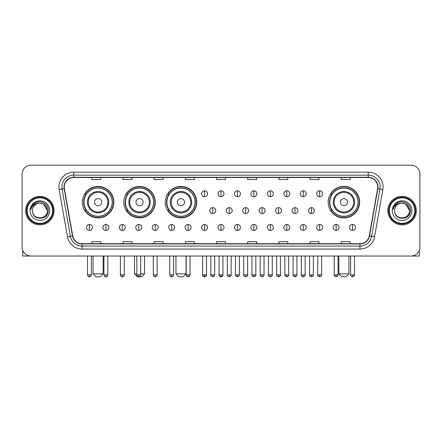 <?xml version="1.0" encoding="UTF-8"?>
<svg xmlns="http://www.w3.org/2000/svg" width="442" height="442" viewBox="0 0 442 442"><rect width="100%" height="100%" fill="white"/><g stroke="black" fill="none" stroke-linecap="round" stroke-linejoin="round"><path stroke-width="0.66" d="M328.168 202.176A15.735 15.735 0 0 0 343.904 217.912A15.735 15.735 0 0 0 359.639 202.176A15.735 15.735 0 0 0 343.904 186.447A15.735 15.735 0 0 0 328.168 202.176M165.247 202.176A15.735 15.735 0 0 0 180.982 217.912A15.735 15.735 0 0 0 196.718 202.176A15.735 15.735 0 0 0 180.982 186.447A15.735 15.735 0 0 0 165.247 202.176M123.804 202.176A15.735 15.735 0 0 0 139.539 217.912A15.735 15.735 0 0 0 155.275 202.176A15.735 15.735 0 0 0 139.539 186.447A15.735 15.735 0 0 0 123.804 202.176M82.361 202.176A15.735 15.735 0 0 0 98.096 217.912A15.735 15.735 0 0 0 113.832 202.176A15.735 15.735 0 0 0 98.096 186.447A15.735 15.735 0 0 0 82.361 202.176M86.135 210.193A14.398 14.398 0 0 1 86.135 194.165M127.578 210.193A14.398 14.398 0 0 1 127.578 194.165M169.021 210.193A14.398 14.398 0 0 1 169.021 194.165M331.942 210.193A14.398 14.398 0 0 1 331.942 194.165M22.1 174.093L22.1 247.122A8.906 8.906 0 0 0 31.006 256.029L410.994 256.029A8.906 8.906 0 0 0 419.9 247.122L419.9 174.093A8.906 8.906 0 0 0 410.994 165.192L31.006 165.192A8.906 8.906 0 0 0 22.1 174.093L22.1 247.122M25.664 210.607A14.249 14.249 0 0 0 39.913 224.862A14.249 14.249 0 0 0 54.162 210.607A14.249 14.249 0 0 0 39.913 196.358A14.249 14.249 0 0 0 25.664 210.607A14.249 14.249 0 0 0 39.913 224.862A14.249 14.249 0 0 0 54.162 210.607A14.249 14.249 0 0 0 39.913 196.358A14.249 14.249 0 0 0 25.664 210.607M387.838 210.607A14.249 14.249 0 0 0 402.087 224.862A14.249 14.249 0 0 0 416.336 210.607A14.249 14.249 0 0 0 402.087 196.358A14.249 14.249 0 0 0 387.838 210.607A14.249 14.249 0 0 0 402.087 224.862A14.249 14.249 0 0 0 416.336 210.607A14.249 14.249 0 0 0 402.087 196.358A14.249 14.249 0 0 0 387.838 210.607M64.256 187.01A9.497 9.497 0 0 1 73.753 177.507L368.247 177.507A9.497 9.497 0 0 1 377.601 188.657L369.28 235.862A9.497 9.497 0 0 1 359.921 243.708L82.079 243.708A9.497 9.497 0 0 1 72.72 235.862L64.399 188.657A9.497 9.497 0 0 1 64.256 187.01M64.018 187.01A9.735 9.735 0 0 0 64.167 188.701L72.488 235.901A9.735 9.735 0 0 0 82.079 243.945L359.921 243.945A9.735 9.735 0 0 0 369.512 235.901L377.833 188.701A9.735 9.735 0 0 0 368.247 177.27L73.753 177.27A9.735 9.735 0 0 0 64.018 187.01M59.14 189.585A14.846 14.846 0 0 1 73.753 172.165L368.247 172.165A14.846 14.846 0 0 1 382.86 189.585L374.54 236.79A14.846 14.846 0 0 1 359.921 249.056L82.079 249.056A14.846 14.846 0 0 1 67.46 236.79L59.14 189.585L62.062 189.071A11.873 11.873 0 0 1 73.753 175.137L368.247 175.137A11.873 11.873 0 0 1 379.938 189.071L371.617 236.271A11.873 11.873 0 0 1 359.921 246.083L82.079 246.083A11.873 11.873 0 0 1 70.383 236.271L62.062 189.071A11.873 11.873 0 0 1 61.88 187.01M410.994 165.192L31.006 165.192M31.006 256.029L410.994 256.029M419.9 247.122L419.9 174.093M369.512 235.901L371.617 236.271L379.938 189.071L382.86 189.585M216.547 177.507L216.547 179.518L225.453 179.518L225.453 177.507M185.375 177.507L185.375 179.518L194.281 179.518L194.281 177.507M154.203 177.507L154.203 179.518L163.109 179.518L163.109 177.507M123.036 177.507L123.036 179.518L131.943 179.518L131.943 177.507M91.864 177.507L91.864 179.518L100.77 179.518L100.77 177.507M247.719 177.507L247.719 179.518L256.625 179.518L256.625 177.507M278.891 177.507L278.891 179.518L287.797 179.518L287.797 177.507M310.057 177.507L310.057 179.518L318.964 179.518L318.964 177.507M341.23 177.507L341.23 179.518L350.136 179.518L350.136 177.507M225.453 243.708L225.453 241.702L216.547 241.702L216.547 243.708M194.281 243.708L194.281 241.702L185.375 241.702L185.375 243.708M163.109 243.708L163.109 241.702L154.203 241.702L154.203 243.708M131.943 243.708L131.943 241.702L123.036 241.702L123.036 243.708M100.77 243.708L100.77 241.702L91.864 241.702L91.864 243.708M256.625 243.708L256.625 241.702L247.719 241.702L247.719 243.708M287.797 243.708L287.797 241.702L278.891 241.702L278.891 243.708M318.964 243.708L318.964 241.702L310.057 241.702L310.057 243.708M350.136 243.708L350.136 241.702L341.23 241.702L341.23 243.708M22.691 250.321L22.691 256.029L57.129 256.029M52.675 210.607A12.763 12.763 0 0 0 39.913 197.845A12.763 12.763 0 0 0 27.144 210.607A12.763 12.763 0 0 0 39.913 223.376A12.763 12.763 0 0 0 52.675 210.607M53.272 210.607A13.359 13.359 0 0 0 39.913 197.248A13.359 13.359 0 0 0 26.553 210.607A13.359 13.359 0 0 0 39.913 223.967A13.359 13.359 0 0 0 53.272 210.607M47.333 210.607C46.891 206.099 44.421 203.629 39.913 203.187L43.625 204.182L47.333 210.607L43.625 204.182L39.913 203.187L43.625 204.182L47.333 210.607L43.625 204.182L39.913 203.187L43.625 204.182L47.333 210.607C47.786 220.182 32.034 220.182 32.493 210.607C31.83 220.912 48.62 220.68 48.272 210.607C48.824 203.541 39.559 199.049 34.222 203.602C32.36 205.154 31.271 207.132 30.951 209.53C32.349 205.11 35.338 202.994 39.913 203.187L43.625 204.182L47.333 210.607C47.786 220.182 32.034 220.182 32.493 210.607C32.034 220.182 47.786 220.182 47.333 210.607C47.786 220.182 32.034 220.182 32.493 210.607C32.034 220.182 47.786 220.182 47.333 210.607C47.786 220.182 32.034 220.182 32.493 210.607C32.034 220.182 47.786 220.182 47.333 210.607C47.786 220.182 32.034 220.182 32.493 210.607C32.034 220.182 47.786 220.182 47.333 210.607C47.786 220.182 32.034 220.182 32.493 210.607C32.034 220.182 47.786 220.182 47.333 210.607C47.786 220.182 32.034 220.182 32.493 210.607C32.034 220.182 47.786 220.182 47.333 210.607C47.786 220.182 32.034 220.182 32.493 210.607A7.42 7.42 0 0 1 39.913 203.187L43.625 204.182L47.333 210.607C47.631 216.37 40.222 220.199 35.703 216.724M30.117 210.607A9.796 9.796 0 0 0 39.913 220.409A9.796 9.796 0 0 0 49.708 210.607A9.796 9.796 0 0 0 39.913 200.812A9.796 9.796 0 0 0 30.117 210.607M34.216 203.602L32.028 206.204M31.896 206.458L32.089 206.099L31.896 206.458M100.174 276.808L96.019 276.808L93.052 273.841L103.146 273.841L100.174 276.808M101.66 202.176A3.564 3.564 0 0 0 98.096 198.618A3.564 3.564 0 0 0 94.533 202.176A3.564 3.564 0 0 0 98.096 205.74A3.564 3.564 0 0 0 101.66 202.176M108.787 202.176A10.685 10.685 0 0 0 98.096 191.491A10.685 10.685 0 0 0 87.411 202.176A10.685 10.685 0 0 0 98.096 212.867A10.685 10.685 0 0 0 108.787 202.176A10.685 10.685 0 0 1 98.096 212.867A10.685 10.685 0 0 1 87.411 202.176M112.196 202.176A14.1 14.1 0 0 0 98.096 188.077A14.1 14.1 0 0 0 83.997 202.176A14.1 14.1 0 0 0 98.096 216.282A14.1 14.1 0 0 0 112.196 202.176M113.533 202.176A15.437 15.437 0 0 1 84.903 210.193L86.334 210.193A14.232 14.232 0 0 0 107.516 212.851A14.232 14.232 0 0 0 107.516 191.508A14.232 14.232 0 0 0 86.334 194.165L84.903 194.165A15.437 15.437 0 0 1 113.533 202.176M140.7 273.841L144.589 273.841L141.617 276.808L137.462 276.808L134.495 273.841L136.838 273.841M143.103 202.176A3.564 3.564 0 0 0 139.539 198.618A3.564 3.564 0 0 0 135.976 202.176A3.564 3.564 0 0 0 139.539 205.74A3.564 3.564 0 0 0 143.103 202.176M150.225 202.176A10.685 10.685 0 0 0 139.539 191.491A10.685 10.685 0 0 0 128.854 202.176A10.685 10.685 0 0 0 139.539 212.867A10.685 10.685 0 0 0 150.225 202.176A10.685 10.685 0 0 1 139.539 212.867A10.685 10.685 0 0 1 128.854 202.176M153.639 202.176A14.1 14.1 0 0 0 139.539 188.077A14.1 14.1 0 0 0 125.44 202.176A14.1 14.1 0 0 0 139.539 216.282A14.1 14.1 0 0 0 153.639 202.176M154.976 202.176A15.437 15.437 0 0 1 126.346 210.193L127.777 210.193A14.232 14.232 0 0 0 148.96 212.851A14.232 14.232 0 0 0 148.96 191.508A14.232 14.232 0 0 0 127.777 194.165L126.346 194.165A15.437 15.437 0 0 1 154.976 202.176M183.06 276.808L178.905 276.808L175.938 273.841L186.027 273.841L183.06 276.808M184.546 202.176A3.564 3.564 0 0 0 180.982 198.618A3.564 3.564 0 0 0 177.419 202.176A3.564 3.564 0 0 0 180.982 205.74A3.564 3.564 0 0 0 184.546 202.176M191.668 202.176A10.685 10.685 0 0 0 180.982 191.491A10.685 10.685 0 0 0 170.297 202.176A10.685 10.685 0 0 0 180.982 212.867A10.685 10.685 0 0 0 191.668 202.176A10.685 10.685 0 0 1 180.982 212.867A10.685 10.685 0 0 1 170.297 202.176M195.082 202.176A14.1 14.1 0 0 0 180.982 188.077A14.1 14.1 0 0 0 166.883 202.176A14.1 14.1 0 0 0 180.982 216.282A14.1 14.1 0 0 0 195.082 202.176M196.419 202.176A15.437 15.437 0 0 1 167.789 210.193L169.22 210.193A14.232 14.232 0 0 0 190.403 212.851A14.232 14.232 0 0 0 190.403 191.508A14.232 14.232 0 0 0 169.22 194.165L167.789 194.165A15.437 15.437 0 0 1 196.419 202.176M345.981 276.808L341.826 276.808L338.854 273.841L348.948 273.841L345.981 276.808M347.467 202.176A3.564 3.564 0 0 0 343.904 198.618A3.564 3.564 0 0 0 340.34 202.176A3.564 3.564 0 0 0 343.904 205.74A3.564 3.564 0 0 0 347.467 202.176M354.589 202.176A10.685 10.685 0 0 0 343.904 191.491A10.685 10.685 0 0 0 333.213 202.176A10.685 10.685 0 0 0 343.904 212.867A10.685 10.685 0 0 0 354.589 202.176A10.685 10.685 0 0 1 343.904 212.867A10.685 10.685 0 0 1 333.213 202.176M358.003 202.176A14.1 14.1 0 0 0 343.904 188.077A14.1 14.1 0 0 0 329.804 202.176A14.1 14.1 0 0 0 343.904 216.282A14.1 14.1 0 0 0 358.003 202.176M359.34 202.176A15.437 15.437 0 0 1 330.71 210.193L332.141 210.193A14.232 14.232 0 0 0 353.318 212.851A14.232 14.232 0 0 0 353.318 191.508A14.232 14.232 0 0 0 332.141 194.165L330.71 194.165A15.437 15.437 0 0 1 359.34 202.176M204.552 190.778A2.967 2.967 0 0 0 201.585 193.745A2.967 2.967 0 0 0 204.552 196.718A2.967 2.967 0 0 0 207.525 193.745A2.967 2.967 0 0 0 204.552 190.778L204.552 196.718A2.967 2.967 0 0 0 207.525 193.745A2.967 2.967 0 0 0 204.552 190.778M221 190.778A2.967 2.967 0 0 0 218.033 193.745A2.967 2.967 0 0 0 221 196.718A2.967 2.967 0 0 0 223.967 193.745A2.967 2.967 0 0 0 221 190.778L221 196.718A2.967 2.967 0 0 0 223.967 193.745A2.967 2.967 0 0 0 221 190.778M237.448 190.778A2.967 2.967 0 0 0 234.475 193.745A2.967 2.967 0 0 0 237.448 196.718A2.967 2.967 0 0 0 240.415 193.745A2.967 2.967 0 0 0 237.448 190.778L237.448 196.718A2.967 2.967 0 0 0 240.415 193.745A2.967 2.967 0 0 0 237.448 190.778M253.89 190.778A2.967 2.967 0 0 0 250.923 193.745A2.967 2.967 0 0 0 253.89 196.718A2.967 2.967 0 0 0 256.863 193.745A2.967 2.967 0 0 0 253.89 190.778L253.89 196.718A2.967 2.967 0 0 0 256.863 193.745A2.967 2.967 0 0 0 253.89 190.778M270.338 190.778A2.967 2.967 0 0 0 267.371 193.745A2.967 2.967 0 0 0 270.338 196.718A2.967 2.967 0 0 0 273.305 193.745A2.967 2.967 0 0 0 270.338 190.778L270.338 196.718A2.967 2.967 0 0 0 273.305 193.745A2.967 2.967 0 0 0 270.338 190.778M286.786 190.778A2.967 2.967 0 0 0 283.819 193.745A2.967 2.967 0 0 0 286.786 196.718A2.967 2.967 0 0 0 289.753 193.745A2.967 2.967 0 0 0 286.786 190.778L286.786 196.718A2.967 2.967 0 0 0 289.753 193.745A2.967 2.967 0 0 0 286.786 190.778M303.234 190.778A2.967 2.967 0 0 0 300.262 193.745A2.967 2.967 0 0 0 303.234 196.718A2.967 2.967 0 0 0 306.201 193.745A2.967 2.967 0 0 0 303.234 190.778L303.234 196.718A2.967 2.967 0 0 0 306.201 193.745A2.967 2.967 0 0 0 303.234 190.778M319.677 190.778A2.967 2.967 0 0 0 316.71 193.745A2.967 2.967 0 0 0 319.677 196.718A2.967 2.967 0 0 0 322.649 193.745A2.967 2.967 0 0 0 319.677 190.778L319.677 196.718A2.967 2.967 0 0 0 322.649 193.745A2.967 2.967 0 0 0 319.677 190.778M212.779 207.641A2.967 2.967 0 0 0 209.806 210.607A2.967 2.967 0 0 0 212.779 213.58A2.967 2.967 0 0 0 215.746 210.607A2.967 2.967 0 0 0 212.779 207.641L212.779 213.58A2.967 2.967 0 0 0 215.746 210.607A2.967 2.967 0 0 0 212.779 207.641M229.221 207.641A2.967 2.967 0 0 0 226.254 210.607A2.967 2.967 0 0 0 229.221 213.58A2.967 2.967 0 0 0 232.194 210.607A2.967 2.967 0 0 0 229.221 207.641L229.221 213.58A2.967 2.967 0 0 0 232.194 210.607A2.967 2.967 0 0 0 229.221 207.641M245.669 207.641A2.967 2.967 0 0 0 242.702 210.607A2.967 2.967 0 0 0 245.669 213.58A2.967 2.967 0 0 0 248.636 210.607A2.967 2.967 0 0 0 245.669 207.641L245.669 213.58A2.967 2.967 0 0 0 248.636 210.607A2.967 2.967 0 0 0 245.669 207.641M262.117 207.641A2.967 2.967 0 0 0 259.145 210.607A2.967 2.967 0 0 0 262.117 213.58A2.967 2.967 0 0 0 265.084 210.607A2.967 2.967 0 0 0 262.117 207.641L262.117 213.58A2.967 2.967 0 0 0 265.084 210.607A2.967 2.967 0 0 0 262.117 207.641M278.565 207.641A2.967 2.967 0 0 0 275.593 210.607A2.967 2.967 0 0 0 278.565 213.58A2.967 2.967 0 0 0 281.532 210.607A2.967 2.967 0 0 0 278.565 207.641L278.565 213.58A2.967 2.967 0 0 0 281.532 210.607A2.967 2.967 0 0 0 278.565 207.641M295.007 207.641A2.967 2.967 0 0 0 292.04 210.607A2.967 2.967 0 0 0 295.007 213.58A2.967 2.967 0 0 0 297.98 210.607A2.967 2.967 0 0 0 295.007 207.641L295.007 213.58A2.967 2.967 0 0 0 297.98 210.607A2.967 2.967 0 0 0 295.007 207.641M311.455 207.641A2.967 2.967 0 0 0 308.488 210.607A2.967 2.967 0 0 0 311.455 213.58A2.967 2.967 0 0 0 314.422 210.607A2.967 2.967 0 0 0 311.455 207.641L311.455 213.58A2.967 2.967 0 0 0 314.422 210.607A2.967 2.967 0 0 0 311.455 207.641M89.428 224.503A2.967 2.967 0 0 0 86.461 227.47A2.967 2.967 0 0 0 89.428 230.442A2.967 2.967 0 0 0 92.4 227.47A2.967 2.967 0 0 0 89.428 224.503L89.428 230.442A2.967 2.967 0 0 0 92.4 227.47A2.967 2.967 0 0 0 89.428 224.503M105.876 224.503A2.967 2.967 0 0 0 102.909 227.47A2.967 2.967 0 0 0 105.876 230.442A2.967 2.967 0 0 0 108.843 227.47A2.967 2.967 0 0 0 105.876 224.503L105.876 230.442A2.967 2.967 0 0 0 108.843 227.47A2.967 2.967 0 0 0 105.876 224.503M122.323 224.503A2.967 2.967 0 0 0 119.351 227.47A2.967 2.967 0 0 0 122.323 230.442A2.967 2.967 0 0 0 125.29 227.47A2.967 2.967 0 0 0 122.323 224.503L122.323 230.442A2.967 2.967 0 0 0 125.29 227.47A2.967 2.967 0 0 0 122.323 224.503M138.766 224.503A2.967 2.967 0 0 0 135.799 227.47A2.967 2.967 0 0 0 138.766 230.442A2.967 2.967 0 0 0 141.738 227.47A2.967 2.967 0 0 0 138.766 224.503L138.766 230.442A2.967 2.967 0 0 0 141.738 227.47A2.967 2.967 0 0 0 138.766 224.503M155.214 224.503A2.967 2.967 0 0 0 152.247 227.47A2.967 2.967 0 0 0 155.214 230.442A2.967 2.967 0 0 0 158.181 227.47A2.967 2.967 0 0 0 155.214 224.503L155.214 230.442A2.967 2.967 0 0 0 158.181 227.47A2.967 2.967 0 0 0 155.214 224.503M171.662 224.503A2.967 2.967 0 0 0 168.695 227.47A2.967 2.967 0 0 0 171.662 230.442A2.967 2.967 0 0 0 174.629 227.47A2.967 2.967 0 0 0 171.662 224.503L171.662 230.442A2.967 2.967 0 0 0 174.629 227.47A2.967 2.967 0 0 0 171.662 224.503M188.11 224.503A2.967 2.967 0 0 0 185.137 227.47A2.967 2.967 0 0 0 188.11 230.442A2.967 2.967 0 0 0 191.077 227.47A2.967 2.967 0 0 0 188.11 224.503L188.11 230.442A2.967 2.967 0 0 0 191.077 227.47A2.967 2.967 0 0 0 188.11 224.503M204.552 224.503A2.967 2.967 0 0 0 201.585 227.47A2.967 2.967 0 0 0 204.552 230.442A2.967 2.967 0 0 0 207.525 227.47A2.967 2.967 0 0 0 204.552 224.503L204.552 230.442A2.967 2.967 0 0 0 207.525 227.47A2.967 2.967 0 0 0 204.552 224.503M221 224.503A2.967 2.967 0 0 0 218.033 227.47A2.967 2.967 0 0 0 221 230.442A2.967 2.967 0 0 0 223.967 227.47A2.967 2.967 0 0 0 221 224.503L221 230.442A2.967 2.967 0 0 0 223.967 227.47A2.967 2.967 0 0 0 221 224.503M237.448 224.503A2.967 2.967 0 0 0 234.475 227.47A2.967 2.967 0 0 0 237.448 230.442A2.967 2.967 0 0 0 240.415 227.47A2.967 2.967 0 0 0 237.448 224.503L237.448 230.442A2.967 2.967 0 0 0 240.415 227.47A2.967 2.967 0 0 0 237.448 224.503M253.89 224.503A2.967 2.967 0 0 0 250.923 227.47A2.967 2.967 0 0 0 253.89 230.442A2.967 2.967 0 0 0 256.863 227.47A2.967 2.967 0 0 0 253.89 224.503L253.89 230.442A2.967 2.967 0 0 0 256.863 227.47A2.967 2.967 0 0 0 253.89 224.503M270.338 224.503A2.967 2.967 0 0 0 267.371 227.47A2.967 2.967 0 0 0 270.338 230.442A2.967 2.967 0 0 0 273.305 227.47A2.967 2.967 0 0 0 270.338 224.503L270.338 230.442A2.967 2.967 0 0 0 273.305 227.47A2.967 2.967 0 0 0 270.338 224.503M286.786 224.503A2.967 2.967 0 0 0 283.819 227.47A2.967 2.967 0 0 0 286.786 230.442A2.967 2.967 0 0 0 289.753 227.47A2.967 2.967 0 0 0 286.786 224.503L286.786 230.442A2.967 2.967 0 0 0 289.753 227.47A2.967 2.967 0 0 0 286.786 224.503M303.234 224.503A2.967 2.967 0 0 0 300.262 227.47A2.967 2.967 0 0 0 303.234 230.442A2.967 2.967 0 0 0 306.201 227.47A2.967 2.967 0 0 0 303.234 224.503L303.234 230.442A2.967 2.967 0 0 0 306.201 227.47A2.967 2.967 0 0 0 303.234 224.503M319.677 224.503A2.967 2.967 0 0 0 316.71 227.47A2.967 2.967 0 0 0 319.677 230.442A2.967 2.967 0 0 0 322.649 227.47A2.967 2.967 0 0 0 319.677 224.503L319.677 230.442A2.967 2.967 0 0 0 322.649 227.47A2.967 2.967 0 0 0 319.677 224.503M336.124 224.503A2.967 2.967 0 0 0 333.157 227.47A2.967 2.967 0 0 0 336.124 230.442A2.967 2.967 0 0 0 339.091 227.47A2.967 2.967 0 0 0 336.124 224.503L336.124 230.442A2.967 2.967 0 0 0 339.091 227.47A2.967 2.967 0 0 0 336.124 224.503M352.572 224.503A2.967 2.967 0 0 0 349.6 227.47A2.967 2.967 0 0 0 352.572 230.442A2.967 2.967 0 0 0 355.539 227.47A2.967 2.967 0 0 0 352.572 224.503L352.572 230.442A2.967 2.967 0 0 0 355.539 227.47A2.967 2.967 0 0 0 352.572 224.503M419.309 250.321L419.309 256.029L384.872 256.029M414.856 210.607A12.763 12.763 0 0 0 402.087 197.845A12.763 12.763 0 0 0 389.325 210.607A12.763 12.763 0 0 0 402.087 223.376A12.763 12.763 0 0 0 414.856 210.607M415.447 210.607A13.359 13.359 0 0 0 402.087 197.248A13.359 13.359 0 0 0 388.728 210.607A13.359 13.359 0 0 0 402.087 223.967A13.359 13.359 0 0 0 415.447 210.607M394.667 210.607A7.42 7.42 0 0 1 402.087 203.187L405.8 204.182L409.507 210.607L405.8 204.182L402.087 203.187L405.8 204.182L409.507 210.607L405.8 204.182L402.087 203.187L405.8 204.182L409.507 210.607L405.8 204.182L402.087 203.187L405.8 204.182L409.507 210.607C409.966 220.182 394.214 220.182 394.667 210.607C394.004 220.912 410.795 220.68 410.447 210.607C410.999 203.541 401.734 199.049 396.397 203.602C394.535 205.154 393.446 207.132 393.126 209.53C394.524 205.11 397.513 202.994 402.087 203.187L405.8 204.182L409.507 210.607C409.966 220.182 394.214 220.182 394.667 210.607C394.214 220.182 409.966 220.182 409.507 210.607C409.966 220.182 394.214 220.182 394.667 210.607C394.214 220.182 409.966 220.182 409.507 210.607C409.966 220.182 394.214 220.182 394.667 210.607C394.214 220.182 409.966 220.182 409.507 210.607C409.966 220.182 394.214 220.182 394.667 210.607C394.214 220.182 409.966 220.182 409.507 210.607C409.966 220.182 394.214 220.182 394.667 210.607C394.214 220.182 409.966 220.182 409.507 210.607C409.806 216.37 402.397 220.199 397.877 216.724M402.087 203.187C406.596 203.629 409.071 206.099 409.507 210.607M392.292 210.607A9.796 9.796 0 0 0 402.087 220.409A9.796 9.796 0 0 0 411.883 210.607A9.796 9.796 0 0 0 402.087 200.812A9.796 9.796 0 0 0 392.292 210.607M396.397 203.602L394.209 206.204M394.071 206.458L394.27 206.099L394.071 206.458M368.247 172.165L368.247 177.27M62.062 189.071L64.167 188.701M82.079 249.056L82.079 243.945M359.921 243.945L359.921 249.056M67.46 236.79L72.488 235.901M377.833 188.701L379.938 189.071M73.753 172.165L73.753 177.27M371.617 236.271L374.54 236.79M107.914 202.176A9.818 9.818 0 0 0 98.096 192.358A9.818 9.818 0 0 0 88.278 202.176A9.818 9.818 0 0 0 98.096 211.994A9.818 9.818 0 0 0 107.914 202.176M149.357 202.176A9.818 9.818 0 0 0 139.539 192.358A9.818 9.818 0 0 0 129.721 202.176A9.818 9.818 0 0 0 139.539 211.994A9.818 9.818 0 0 0 149.357 202.176M190.8 202.176A9.818 9.818 0 0 0 180.982 192.358A9.818 9.818 0 0 0 171.165 202.176A9.818 9.818 0 0 0 180.982 211.994A9.818 9.818 0 0 0 190.8 202.176M353.722 202.176A9.818 9.818 0 0 0 343.904 192.358A9.818 9.818 0 0 0 334.086 202.176A9.818 9.818 0 0 0 343.904 211.994A9.818 9.818 0 0 0 353.722 202.176M212.779 274.88L210.845 274.88C210.458 275.499 211.099 276.139 212.779 276.808L212.779 274.88L214.707 274.88L214.707 256.029M229.221 274.88L227.293 274.88C226.901 275.499 227.547 276.139 229.221 276.808L229.221 274.88L231.155 274.88L231.155 256.029M245.669 274.88L243.741 274.88C243.349 275.499 243.99 276.139 245.669 276.808L245.669 274.88L247.597 274.88L247.597 256.029M262.117 274.88L260.189 274.88C259.797 275.499 260.437 276.139 262.117 276.808L262.117 274.88L264.045 274.88L264.045 256.029M278.565 274.88L276.631 274.88C276.239 275.499 276.885 276.139 278.565 276.808L278.565 274.88L280.493 274.88L280.493 256.029M295.007 274.88L293.079 274.88C292.687 275.499 293.333 276.139 295.007 276.808L295.007 274.88L296.936 274.88L296.936 256.029M311.455 274.88L309.527 274.88C309.135 275.499 309.776 276.139 311.455 276.808L311.455 274.88L313.384 274.88L313.384 256.029M89.428 274.88L87.499 274.88C87.836 276.256 88.477 276.902 89.428 276.808L89.428 274.88L91.361 274.88L91.361 256.029M105.876 274.88L103.947 274.88C104.284 276.256 104.925 276.902 105.876 276.808L105.876 274.88L107.804 274.88L107.804 256.029M122.323 274.88L120.39 274.88C120.727 276.256 121.373 276.902 122.323 276.808L122.323 274.88L124.252 274.88L124.252 256.029M138.766 274.88L136.838 274.88C137.175 276.256 137.821 276.902 138.766 276.808L138.766 274.88L140.7 274.88L140.7 256.029M155.214 274.88L153.286 274.88C153.623 276.256 154.264 276.902 155.214 276.808L155.214 274.88L157.142 274.88L157.142 256.029M171.662 274.88L169.734 274.88C170.071 276.256 170.711 276.902 171.662 276.808L171.662 274.88L173.59 274.88L173.59 256.029M188.11 274.88L186.176 274.88C186.513 276.256 187.159 276.902 188.11 276.808L188.11 274.88L190.038 274.88L190.038 256.029M204.552 274.88L202.624 274.88C202.232 275.499 202.878 276.139 204.552 276.808L204.552 274.88L206.486 274.88C206.873 275.499 206.232 276.139 204.552 276.808C203.602 276.902 202.961 276.256 202.624 274.88L202.624 256.029M221 274.88L219.072 274.88C218.679 275.499 219.32 276.139 221 276.808L221 274.88L222.928 274.88C223.32 275.499 222.68 276.139 221 276.808C220.05 276.902 219.409 276.256 219.072 274.88L219.072 256.029M237.448 274.88L235.514 274.88C235.127 275.499 235.768 276.139 237.448 276.808L237.448 274.88L239.376 274.88L239.376 256.029L239.376 274.88C239.768 275.499 239.122 276.139 237.448 276.808M253.89 274.88L251.962 274.88L251.962 256.029L251.962 274.88C251.57 275.499 252.216 276.139 253.89 276.808L253.89 274.88L255.824 274.88L255.824 256.029M270.338 274.88L268.41 274.88C268.018 275.499 268.659 276.139 270.338 276.808L270.338 274.88L272.266 274.88L272.266 256.029M286.786 274.88L284.858 274.88C284.466 275.499 285.107 276.139 286.786 276.808L286.786 274.88L288.714 274.88L288.714 256.029M303.234 274.88L301.3 274.88C300.908 275.499 301.554 276.139 303.234 276.808L303.234 274.88L305.162 274.88L305.162 256.029M319.677 274.88L317.748 274.88C317.356 275.499 318.002 276.139 319.677 276.808L319.677 274.88L321.61 274.88L321.61 256.029M336.124 274.88L334.196 274.88C333.804 275.499 334.445 276.139 336.124 276.808L336.124 274.88L338.053 274.88L338.053 256.029M352.572 274.88L350.639 274.88C350.252 275.499 350.893 276.139 352.572 276.808L352.572 274.88L354.501 274.88L354.501 256.029M103.146 256.029L103.146 273.841M93.052 256.029L93.052 273.841M144.589 256.029L144.589 273.841M134.495 256.029L134.495 273.841M186.027 256.029L186.027 273.841M175.938 256.029L175.938 273.841M348.948 256.029L348.948 273.841M338.854 256.029L338.854 273.841M210.845 274.88L210.845 256.029M214.707 274.88C214.37 276.256 213.729 276.902 212.779 276.808M227.293 274.88L227.293 256.029M231.155 274.88C231.542 275.499 230.901 276.139 229.221 276.808M243.741 274.88L243.741 256.029M247.597 274.88C247.99 275.499 247.349 276.139 245.669 276.808M260.189 274.88L260.189 256.029M264.045 274.88C264.438 275.499 263.791 276.139 262.117 276.808M276.631 274.88L276.631 256.029M280.493 274.88C280.885 275.499 280.239 276.139 278.565 276.808M293.079 274.88L293.079 256.029M296.936 274.88C297.328 275.499 296.687 276.139 295.007 276.808M309.527 274.88L309.527 256.029M313.384 274.88C313.776 275.499 313.135 276.139 311.455 276.808M87.499 274.88L87.499 256.029M91.361 274.88C91.024 276.256 90.378 276.902 89.428 276.808M103.947 274.88L103.947 256.029M107.804 274.88C107.467 276.256 106.826 276.902 105.876 276.808M120.39 274.88L120.39 256.029M124.252 274.88C123.915 276.256 123.274 276.902 122.323 276.808M136.838 274.88L136.838 256.029M140.7 274.88C140.363 276.256 139.716 276.902 138.766 276.808M153.286 274.88L153.286 256.029M157.142 274.88C156.805 276.256 156.164 276.902 155.214 276.808M169.734 274.88L169.734 256.029M173.59 274.88C173.253 276.256 172.612 276.902 171.662 276.808M186.176 274.88L186.176 256.029M190.038 274.88C189.701 276.256 189.054 276.902 188.11 276.808M204.552 276.808C205.502 276.902 206.149 276.256 206.486 274.88L206.486 256.029M221 276.808C221.95 276.902 222.591 276.256 222.928 274.88L222.928 256.029M235.514 274.88L235.514 256.029M255.824 274.88C256.216 275.499 255.57 276.139 253.89 276.808M268.41 274.88L268.41 256.029M272.266 274.88C272.659 275.499 272.018 276.139 270.338 276.808M284.858 274.88L284.858 256.029M288.714 274.88C289.107 275.499 288.466 276.139 286.786 276.808M301.3 274.88L301.3 256.029M305.162 274.88C305.555 275.499 304.908 276.139 303.234 276.808M317.748 274.88L317.748 256.029M321.61 274.88C321.997 275.499 321.356 276.139 319.677 276.808M334.196 274.88L334.196 256.029M338.053 274.88C338.445 275.499 337.804 276.139 336.124 276.808M350.639 274.88L350.639 256.029M354.501 274.88C354.893 275.499 354.246 276.139 352.572 276.808"/></g></svg>
